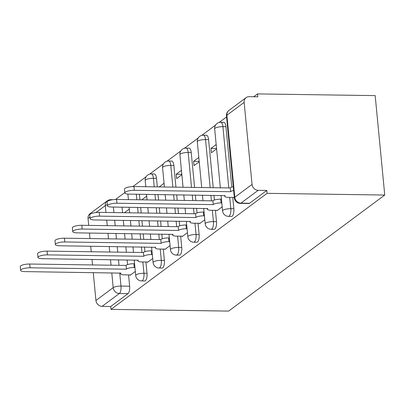 <?xml version="1.0" encoding="UTF-8"?>
<svg xmlns="http://www.w3.org/2000/svg" width="405" height="405" viewBox="0 0 405 405"><rect width="100%" height="100%" fill="white"/><g stroke="black" fill="none" stroke-linecap="round" stroke-linejoin="round"><path stroke-width="0.61" d="M231.549 216.412A6.029 2.293 -89.2 0 0 232.197 216.179A6.029 2.293 -89.2 0 0 233.867 208.727L230.799 208.681A6.029 2.293 90.8 0 1 229.129 216.138A6.029 2.293 90.8 0 1 228.486 216.366L231.549 216.412M214.179 229.326A6.029 2.293 -89.2 0 0 214.827 229.093A6.029 2.293 -89.2 0 0 216.493 221.641L213.43 221.596A6.029 2.293 90.8 0 1 211.759 229.048A6.029 2.293 90.8 0 1 211.111 229.281L214.179 229.326M196.81 242.236A6.029 2.293 -89.2 0 0 197.458 242.008A6.029 2.293 -89.2 0 0 199.123 234.556L196.055 234.51A6.029 2.293 90.8 0 1 194.39 241.962A6.029 2.293 90.8 0 1 193.742 242.195L196.81 242.236M179.44 255.15A6.029 2.293 -89.2 0 0 180.083 254.917A6.029 2.293 -89.2 0 0 181.754 247.465L178.686 247.42A6.029 2.293 90.8 0 1 177.02 254.877A6.029 2.293 90.8 0 1 176.372 255.104L179.44 255.15M162.071 268.064A6.029 2.293 -89.2 0 0 162.714 267.832A6.029 2.293 -89.2 0 0 164.384 260.38L161.317 260.334A6.029 2.293 90.8 0 1 159.646 267.786A6.029 2.293 90.8 0 1 159.003 268.019L162.071 268.064M144.701 280.979A6.029 2.293 -89.2 0 0 145.344 280.746A6.029 2.293 -89.2 0 0 147.015 273.294L143.947 273.248A6.029 2.293 90.8 0 1 142.276 280.7A6.029 2.293 90.8 0 1 141.634 280.933L144.701 280.979M119.738 272.975L120.999 286.082A6.029 2.293 90.8 0 1 119.333 293.534L102.075 306.362L110.717 306.489L110.995 309.385L267.103 193.337L384.75 195.043L375.177 95.615L257.529 93.909L253.712 96.749M226.567 116.929L219.09 122.487M215.556 125.115L201.72 135.397M198.187 138.024L184.351 148.311M180.817 150.938L166.981 161.225M163.448 163.853L149.607 174.135M146.073 176.762L132.901 186.558M124.806 192.577L115.526 199.473M110.995 309.385L228.638 311.091L384.75 195.043M257.529 93.909L257.808 96.81L249.166 96.684A6.029 5.351 53.4 0 0 246.129 97.64A6.029 5.351 53.4 0 0 244.149 102.399L252.052 184.432A6.029 5.351 53.4 0 0 258.182 190.315L240.924 203.143A6.029 2.293 90.8 0 1 240.281 203.376L248.923 203.497A6.029 2.293 90.8 0 0 249.566 203.269L240.924 203.143A6.029 5.351 53.4 0 1 234.789 197.265L252.052 184.432M267.103 193.337L266.824 190.436L258.182 190.315M122.037 207.188L122.568 212.716M123.302 220.371L123.834 225.899M124.573 233.553L125.105 239.082M125.844 246.736L126.375 252.264M127.114 259.919L127.56 264.592M128.557 274.919L129.64 286.203L120.999 286.082A6.029 1.559 -5.5 0 0 113.197 287.656L111.775 272.859M89.935 217.045L88.042 218.452L88.71 225.388M89.444 233.042L89.976 238.57M90.715 246.225L91.246 251.753M91.986 259.408L92.517 264.936M93.251 272.59L95.939 300.485L113.197 287.656A6.029 5.351 53.4 0 0 119.333 293.534L127.975 293.655A6.029 2.293 -89.2 0 0 129.64 286.203M88.042 218.452A6.029 5.351 -126.6 0 1 90.016 213.693L107.279 200.86A6.029 5.351 -126.6 0 0 105.3 205.619L95.985 212.544M102.075 306.362A6.029 5.351 -126.6 0 1 95.939 300.485M147.481 262.03L147.511 262.359L152.695 258.506M164.85 249.115L164.881 249.45L170.07 245.592M181.435 170.358L176.251 174.211L181.815 174.292M176.251 174.211L176.671 178.559L181.855 174.707M182.22 236.201L182.255 236.535L187.439 232.678M198.809 157.444L193.62 161.296L199.184 161.377M193.62 161.296L194.041 165.645L199.225 161.792M199.589 223.292L199.624 223.621L204.808 219.768M216.179 144.529L210.99 148.387L216.559 148.468M210.99 148.387L211.41 152.736L216.594 148.878M216.964 210.377L216.994 210.706L222.178 206.854M225.965 126.694L222.902 126.649A6.029 2.293 90.8 0 0 220.76 122.275L223.828 122.32A6.029 2.293 -89.2 0 1 225.965 126.694L231.781 187.115M232.779 197.443L233.867 208.727M208.595 139.603L205.527 139.563A6.029 2.293 90.8 0 0 203.391 135.189L206.454 135.235A6.029 2.293 -89.2 0 1 208.595 139.603L213.227 187.697M213.961 195.357L214.412 200.029M215.409 210.352L216.493 221.641M191.226 152.518L188.158 152.472A6.029 2.293 90.8 0 0 186.022 148.098L189.084 148.144A6.029 2.293 -89.2 0 1 191.226 152.518L194.587 187.429M195.326 195.083L195.858 200.612M196.592 208.266L197.043 212.939M198.04 223.266L199.123 234.556M173.856 165.432L170.788 165.387A6.029 2.293 90.8 0 0 168.647 161.013L171.715 161.058A6.029 2.293 -89.2 0 1 173.856 165.432L175.947 187.161M176.686 194.815L177.218 200.343M177.952 207.998L178.483 213.526M179.223 221.181L179.673 225.853M180.665 236.181L181.754 247.465M156.487 178.342L153.419 178.301A6.029 2.293 90.8 0 0 151.278 173.927L154.345 173.973A6.029 2.293 -89.2 0 1 156.487 178.342L157.307 186.887M158.046 194.547L158.578 200.07M159.312 207.73L159.848 213.253M160.582 220.912L161.114 226.435M161.853 234.095L162.304 238.768M163.296 249.09L164.384 260.38M139.406 194.273L139.938 199.802M140.672 207.456L141.208 212.984M141.942 220.639L142.474 226.167M143.213 233.822L143.745 239.35M144.484 247.004L144.934 251.677M145.927 262.005L147.015 273.294M130.111 274.939L130.142 275.273L135.326 271.421M164.065 183.268L159.16 186.918M146.696 196.182L141.79 199.827M129.327 209.096L124.421 212.741M266.824 190.436L249.566 203.269M110.717 306.489L127.975 293.655M134.951 267.502L134.227 267.492A6.029 1.559 174.5 0 0 126.421 269.067L126.061 265.295A6.029 1.559 -5.5 0 1 133.863 263.721L134.587 263.731M126.254 269.188L30.076 267.796A6.936 1.797 174.5 0 0 20.614 270.363L20.25 266.596A6.936 1.797 -5.5 0 1 29.712 264.03L125.894 265.422M20.614 270.363A6.936 1.797 174.5 0 0 24.953 271.603L120.968 273.122A6.029 1.559 174.5 0 0 120.538 273.78A6.029 1.559 174.5 0 0 124.315 274.858L130.577 274.949M152.32 254.588L151.597 254.578A6.029 1.559 174.5 0 0 143.79 256.152L143.431 252.386A6.029 1.559 -5.5 0 1 151.232 250.806L151.956 250.822M143.628 256.274L47.446 254.882A6.936 1.797 174.5 0 0 37.984 257.453L37.619 253.682A6.936 1.797 -5.5 0 1 47.081 251.115L143.264 252.507M37.984 257.453A6.936 1.797 174.5 0 0 42.322 258.689L138.338 260.207A6.029 1.559 174.5 0 0 137.913 260.866A6.029 1.559 174.5 0 0 141.684 261.944L147.952 262.035M169.69 241.674L168.966 241.663A6.029 1.559 174.5 0 0 161.165 243.238L160.8 239.471A6.029 1.559 -5.5 0 1 168.602 237.897L169.325 237.907M160.998 243.364L64.815 241.972A6.936 1.797 174.5 0 0 55.353 244.539L54.989 240.767A6.936 1.797 -5.5 0 1 64.456 238.201L160.633 239.593M55.353 244.539A6.936 1.797 174.5 0 0 59.697 245.779L155.707 247.293A6.029 1.559 174.5 0 0 155.282 247.951A6.029 1.559 174.5 0 0 159.054 249.029L165.321 249.121M187.059 228.764L186.335 228.749A6.029 1.559 174.5 0 0 178.534 230.329L178.17 226.557A6.029 1.559 -5.5 0 1 185.971 224.983L186.7 224.993M178.367 230.45L82.19 229.058A6.936 1.797 174.5 0 0 72.723 231.625L72.363 227.858A6.936 1.797 -5.5 0 1 81.825 225.286L178.003 226.684M72.723 231.625A6.936 1.797 174.5 0 0 77.066 232.865L173.077 234.384A6.029 1.559 174.5 0 0 172.651 235.042A6.029 1.559 174.5 0 0 176.428 236.12L182.69 236.211M204.429 215.85L203.705 215.84A6.029 1.559 174.5 0 0 195.904 217.414L195.539 213.643A6.029 1.559 -5.5 0 1 203.345 212.068L204.069 212.078M195.736 217.536L99.559 216.143A6.936 1.797 174.5 0 0 90.092 218.71L89.733 214.944A6.936 1.797 -5.5 0 1 99.195 212.377L195.372 213.769M90.092 218.71A6.936 1.797 174.5 0 0 94.436 219.95L190.446 221.469A6.029 1.559 174.5 0 0 190.021 222.127A6.029 1.559 174.5 0 0 193.798 223.206L200.06 223.297M221.803 202.935L221.074 202.925A6.029 1.559 174.5 0 0 213.273 204.5L212.914 200.733A6.029 1.559 -5.5 0 1 220.715 199.159L221.439 199.169M213.106 204.626L116.929 203.229A6.936 1.797 174.5 0 0 107.467 205.801L107.102 202.029A6.936 1.797 -5.5 0 1 116.564 199.462L212.746 200.855M107.467 205.801A6.936 1.797 174.5 0 0 111.805 207.041L207.816 208.555A6.029 1.559 174.5 0 0 207.39 209.213A6.029 1.559 174.5 0 0 211.167 210.291L217.429 210.382M233.65 190.482A6.029 1.559 174.5 0 0 230.642 191.585L230.283 187.819A6.029 1.559 -5.5 0 1 233.285 186.715M230.475 191.712L134.298 190.32A6.936 1.797 174.5 0 0 124.836 192.886L124.472 189.12A6.936 1.797 -5.5 0 1 133.934 186.548L230.116 187.945M124.836 192.886A6.936 1.797 174.5 0 0 129.175 194.127L225.19 195.645A6.029 1.559 174.5 0 0 224.76 196.303A6.029 1.559 174.5 0 0 228.536 197.382L234.318 197.463M244.149 102.399L226.891 115.228L234.789 197.265A6.029 1.559 174.5 0 0 234.363 197.923A6.029 6.029 0 0 0 240.281 203.376M113.39 207.061L113.926 212.59M114.661 220.244L115.192 225.772M115.931 233.427L116.463 238.955M117.202 246.61L117.733 252.138M118.468 259.792L119.004 265.321M111.036 265.204L110.504 259.676M109.765 252.021L109.234 246.493M108.499 238.839L107.968 233.31M107.229 225.656L106.697 220.128M105.958 212.473L105.3 205.619A6.029 1.559 -5.5 0 1 107.36 204.743M220.76 122.275A6.029 6.029 0 0 0 214.67 128.881A6.029 1.559 174.5 0 1 215.095 128.223A6.029 1.559 174.5 0 1 222.902 126.649L228.8 187.925M229.711 197.397L230.799 208.681A6.029 1.559 174.5 0 0 222.998 210.256A6.029 1.559 -5.5 0 0 222.568 210.919A6.029 6.029 0 0 0 228.486 216.366M203.391 135.189A6.029 6.029 0 0 0 197.301 141.796A6.029 1.559 174.5 0 1 197.726 141.137A6.029 1.559 174.5 0 1 205.527 139.563L210.16 187.657M210.899 195.311L211.43 200.84M212.341 210.311L213.43 221.596A6.029 1.559 174.5 0 0 205.624 223.17A6.029 1.559 -5.5 0 0 205.198 223.828A6.029 6.029 0 0 0 211.111 229.281M186.022 148.098A6.029 6.029 0 0 0 179.931 154.71A6.029 1.559 174.5 0 1 180.357 154.047A6.029 1.559 174.5 0 1 188.158 152.472L191.519 187.383M192.259 195.038L192.79 200.566M193.529 208.221L194.061 213.749M194.972 223.221L196.055 234.51A6.029 1.559 174.5 0 0 188.254 236.085A6.029 1.559 -5.5 0 0 187.829 236.743A6.029 6.029 0 0 0 193.742 242.195M168.647 161.013A6.029 6.029 0 0 0 162.562 167.619A6.029 1.559 174.5 0 1 162.987 166.961A6.029 1.559 174.5 0 1 170.788 165.387L172.879 187.115M173.618 194.77L174.15 200.298M174.889 207.952L175.421 213.481M176.155 221.135L176.686 226.663M177.603 236.135L178.686 247.42A6.029 1.559 174.5 0 0 170.885 248.994A6.029 1.559 -5.5 0 0 170.459 249.657A6.029 6.029 0 0 0 176.372 255.104M151.278 173.927A6.029 6.029 0 0 0 145.187 180.534A6.029 1.559 174.5 0 1 145.618 179.876A6.029 1.559 174.5 0 1 153.419 178.301L154.239 186.847M154.978 194.501L155.51 200.029M156.249 207.684L156.781 213.212M157.515 220.867L158.051 226.395M158.785 234.049L159.317 239.578M160.228 249.05L161.317 260.334A6.029 1.559 174.5 0 0 153.515 261.908A6.029 1.559 -5.5 0 0 153.09 262.567A6.029 6.029 0 0 0 159.003 268.019M136.338 194.228L136.87 199.756M137.609 207.411L138.14 212.939M138.874 220.593L139.411 226.122M140.145 233.776L140.677 239.304M141.416 246.959L141.947 252.487M142.859 261.959L143.947 273.248A6.029 1.559 174.5 0 0 136.146 274.823A6.029 1.559 -5.5 0 0 135.715 275.481A6.029 6.029 0 0 0 141.634 280.933M112.818 199.695L110.96 199.67A6.029 2.293 90.8 0 1 111.572 199.898M226.466 115.891A6.029 1.559 174.5 0 1 226.891 115.228A6.029 5.351 -126.6 0 1 228.871 110.469A6.029 6.029 0 0 0 226.466 115.891L234.363 197.923M126.421 269.067L126.061 265.295M134.227 267.492L133.863 263.721M30.076 267.796L29.712 264.03M143.79 256.152L143.431 252.386M151.597 254.578L151.232 250.806M47.446 254.882L47.081 251.115M161.165 243.238L160.8 239.471M168.966 241.663L168.602 237.897M64.815 241.972L64.456 238.201M178.534 230.329L178.17 226.557M186.335 228.749L185.971 224.983M82.19 229.058L81.825 225.286M195.904 217.414L195.539 213.643M203.705 215.84L203.345 212.068M99.559 216.143L99.195 212.377M213.273 204.5L212.914 200.733M221.074 202.925L220.715 199.159M116.929 203.229L116.564 199.462M230.642 191.585L230.283 187.819M134.298 190.32L133.934 186.548M135.715 275.481L134.227 260.02M133.493 252.366L132.962 246.837M132.222 239.183L131.691 233.655M130.952 226L130.42 220.472M129.686 212.817L129.149 207.289M128.415 199.635L127.879 194.066M153.09 262.567L151.602 247.111M150.862 239.451L150.331 233.928M149.592 226.268L149.06 220.745M148.326 213.086L147.79 207.562M147.055 199.903L146.524 194.38M145.785 186.72L145.187 180.534M170.459 249.657L168.971 234.196M168.232 226.542L167.7 221.014M166.961 213.359L166.43 207.831M165.696 200.176L165.164 194.648M164.425 186.994L162.562 167.619M187.829 236.743L186.34 221.282M185.601 213.627L185.07 208.099M184.336 200.445L183.799 194.916M183.065 187.262L179.931 154.71M205.198 223.828L203.71 208.373M202.976 200.713L202.439 195.19M201.705 187.53L197.301 141.796M222.568 210.919L221.079 195.458M220.345 187.804L214.67 128.881M246.129 97.64L228.871 110.469M110.96 199.67A6.029 6.029 0 0 0 107.279 200.86M120.538 273.78L120.462 272.985M137.913 260.866L137.832 260.076M155.282 247.951L155.206 247.161M172.651 235.042L172.576 234.247M190.021 222.127L189.945 221.338M207.39 209.213L207.314 208.423M224.76 196.303L224.684 195.509"/></g></svg>

